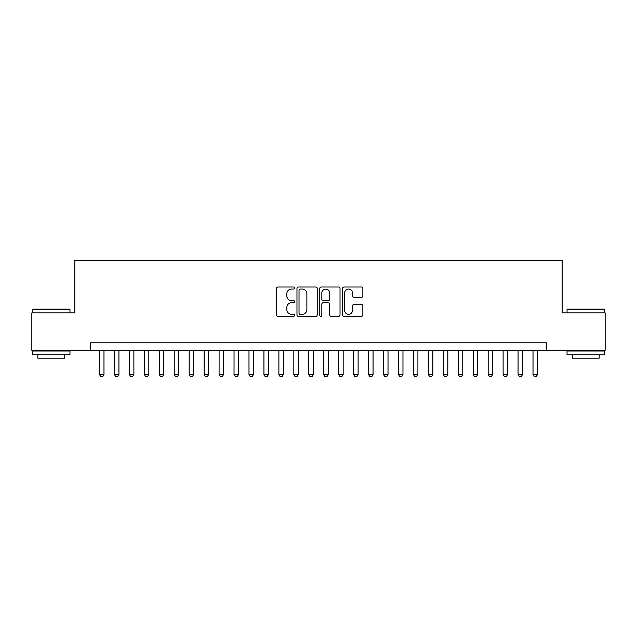 <?xml version="1.0" encoding="UTF-8"?>
<svg xmlns="http://www.w3.org/2000/svg" width="637" height="637" viewBox="0 0 637 637"><rect width="100%" height="100%" fill="white"/><g stroke="black" fill="none" stroke-linecap="round" stroke-linejoin="round"><path stroke-width="0.96" d="M294.581 288.035A1.027 1.027 0 0 0 293.553 287.008L277.963 287.008A1.465 1.465 0 0 0 276.498 288.473L276.498 314.885A1.465 1.465 0 0 0 277.963 316.358L293.553 316.358A1.027 1.027 0 0 0 294.581 315.331A1.027 1.027 0 0 0 293.553 314.304L291.539 314.304A4.698 4.698 0 0 1 286.841 309.606L286.841 307.408A4.698 4.698 0 0 1 291.539 302.71L293.553 302.71A1.027 1.027 0 0 0 294.581 301.683A1.027 1.027 0 0 0 293.553 300.656L291.539 300.656A4.698 4.698 0 0 1 286.841 295.958L286.841 293.761A4.698 4.698 0 0 1 291.539 289.063L293.553 289.063A1.027 1.027 0 0 0 294.581 288.035M361.386 297.352A1.465 1.465 0 0 0 362.851 295.887L362.851 288.473A1.465 1.465 0 0 0 361.386 287.008L344.068 287.008A1.465 1.465 0 0 0 342.602 288.473L342.602 314.885A1.465 1.465 0 0 0 344.068 316.358L361.386 316.358A1.465 1.465 0 0 0 362.851 314.885L362.851 305.935A1.465 1.465 0 0 0 361.386 304.47L353.973 304.47A1.465 1.465 0 0 0 352.508 305.935L352.508 310.378A3.926 3.926 0 0 1 348.582 314.304A3.926 3.926 0 0 1 344.657 310.378L344.657 292.988A3.926 3.926 0 0 1 348.582 289.063A3.926 3.926 0 0 1 352.508 292.988L352.508 295.887A1.465 1.465 0 0 0 353.973 297.352L361.386 297.352M90.526 350.27L31.85 350.27L31.85 312.894L74.832 312.894L74.832 260.573L562.168 260.573L562.168 312.894L605.15 312.894L605.15 350.27L546.474 350.27L546.474 342.794L90.526 342.794L90.526 350.27L546.474 350.27M317.218 288.473A1.465 1.465 0 0 0 315.745 287.008L298.435 287.008A1.465 1.465 0 0 0 296.969 288.473L296.969 314.885A1.465 1.465 0 0 0 298.435 316.358L315.745 316.358A1.465 1.465 0 0 0 317.218 314.885L317.218 288.473M321.255 287.008L338.565 287.008A1.465 1.465 0 0 1 340.031 288.473L340.031 314.885A1.465 1.465 0 0 1 338.565 316.358L331.152 316.358A1.465 1.465 0 0 1 329.687 314.885L329.687 304.175A1.465 1.465 0 0 0 328.222 302.71L323.309 302.71A1.465 1.465 0 0 0 321.836 304.175L321.836 315.331A1.027 1.027 0 0 1 320.809 316.358A1.027 1.027 0 0 1 319.782 315.331L319.782 288.473A1.465 1.465 0 0 1 321.255 287.008M300.051 289.063A1.027 1.027 0 0 0 299.024 290.09L299.024 313.277A1.027 1.027 0 0 0 300.051 314.304L302.177 314.304A4.698 4.698 0 0 0 306.875 309.606L306.875 293.761A4.698 4.698 0 0 0 302.177 289.063L300.051 289.063M329.687 293.06A3.926 3.926 0 0 0 325.762 289.134A3.926 3.926 0 0 0 321.836 293.06L321.836 299.191A1.465 1.465 0 0 0 323.309 300.656L328.222 300.656A1.465 1.465 0 0 0 329.687 299.191L329.687 293.06M99.491 350.27L99.491 374.484L103.982 374.484L103.982 350.27M103.982 374.484L102.86 376.427L100.614 376.427L99.491 374.484M33.044 309.16L69.521 309.16L69.966 309.606L32.598 309.606L33.044 309.16M51.286 354.753L32.598 354.753L32.598 351.011L69.966 351.011L69.966 354.753L51.286 354.753M64.735 354.753L64.735 358.193L37.83 358.193L37.83 354.753M567.479 309.16L603.956 309.16L604.402 309.606L567.034 309.606L567.479 309.16M585.714 354.753L567.034 354.753L567.034 351.011L604.402 351.011L604.402 354.753L585.714 354.753M599.17 354.753L599.17 358.193L572.265 358.193L572.265 354.753M114.445 350.27L114.445 374.484L118.928 374.484L118.928 350.27M118.928 374.484L117.805 376.427L115.568 376.427L114.445 374.484M129.391 350.27L129.391 374.484L133.881 374.484L133.881 350.27M133.881 374.484L132.759 376.427L130.513 376.427L129.391 374.484M144.344 350.27L144.344 374.484L148.827 374.484L148.827 350.27M148.827 374.484L147.704 376.427L145.467 376.427L144.344 374.484M159.29 350.27L159.29 374.484L163.773 374.484L163.773 350.27M163.773 374.484L162.658 376.427L160.413 376.427L159.29 374.484M174.243 350.27L174.243 374.484L178.726 374.484L178.726 350.27M178.726 374.484L177.604 376.427L175.358 376.427L174.243 374.484M189.189 350.27L189.189 374.484L193.672 374.484L193.672 350.27M193.672 374.484L192.557 376.427L190.312 376.427L189.189 374.484M204.143 350.27L204.143 374.484L208.625 374.484L208.625 350.27M208.625 374.484L207.503 376.427L205.257 376.427L204.143 374.484M219.088 350.27L219.088 374.484L223.571 374.484L223.571 350.27M223.571 374.484L222.448 376.427L220.211 376.427L219.088 374.484M234.034 350.27L234.034 374.484L238.525 374.484L238.525 350.27M238.525 374.484L237.402 376.427L235.157 376.427L234.034 374.484M248.987 350.27L248.987 374.484L253.47 374.484L253.47 350.27M253.47 374.484L252.348 376.427L250.11 376.427L248.987 374.484M263.933 350.27L263.933 374.484L268.424 374.484L268.424 350.27M268.424 374.484L267.301 376.427L265.056 376.427L263.933 374.484M278.887 350.27L278.887 374.484L283.369 374.484L283.369 350.27M283.369 374.484L282.247 376.427L280.009 376.427L278.887 374.484M293.832 350.27L293.832 374.484L298.315 374.484L298.315 350.27M298.315 374.484L297.2 376.427L294.955 376.427L293.832 374.484M308.786 350.27L308.786 374.484L313.269 374.484L313.269 350.27M313.269 374.484L312.146 376.427L309.901 376.427L308.786 374.484M323.731 350.27L323.731 374.484L328.214 374.484L328.214 350.27M328.214 374.484L327.1 376.427L324.854 376.427L323.731 374.484M338.685 350.27L338.685 374.484L343.168 374.484L343.168 350.27M343.168 374.484L342.045 376.427L339.8 376.427L338.685 374.484M353.631 350.27L353.631 374.484L358.113 374.484L358.113 350.27M358.113 374.484L356.991 376.427L354.753 376.427L353.631 374.484M368.576 350.27L368.576 374.484L373.067 374.484L373.067 350.27M373.067 374.484L371.944 376.427L369.699 376.427L368.576 374.484M383.53 350.27L383.53 374.484L388.013 374.484L388.013 350.27M388.013 374.484L386.89 376.427L384.652 376.427L383.53 374.484M398.475 350.27L398.475 374.484L402.966 374.484L402.966 350.27M402.966 374.484L401.843 376.427L399.598 376.427L398.475 374.484M413.429 350.27L413.429 374.484L417.912 374.484L417.912 350.27M417.912 374.484L416.789 376.427L414.552 376.427L413.429 374.484M428.375 350.27L428.375 374.484L432.857 374.484L432.857 350.27M432.857 374.484L431.743 376.427L429.497 376.427L428.375 374.484M443.328 350.27L443.328 374.484L447.811 374.484L447.811 350.27M447.811 374.484L446.688 376.427L444.443 376.427L443.328 374.484M458.274 350.27L458.274 374.484L462.757 374.484L462.757 350.27M462.757 374.484L461.642 376.427L459.396 376.427L458.274 374.484M473.227 350.27L473.227 374.484L477.71 374.484L477.71 350.27M477.71 374.484L476.587 376.427L474.342 376.427L473.227 374.484M488.173 350.27L488.173 374.484L492.656 374.484L492.656 350.27M492.656 374.484L491.533 376.427L489.296 376.427L488.173 374.484M503.119 350.27L503.119 374.484L507.609 374.484L507.609 350.27M507.609 374.484L506.487 376.427L504.241 376.427L503.119 374.484M518.072 350.27L518.072 374.484L522.555 374.484L522.555 350.27M522.555 374.484L521.432 376.427L519.195 376.427L518.072 374.484M533.018 350.27L533.018 374.484L537.509 374.484L537.509 350.27M537.509 374.484L536.386 376.427L534.14 376.427L533.018 374.484M32.598 312.894L32.598 309.606M41.118 351.011L41.118 350.27M61.447 351.011L61.447 350.27M69.966 312.894L69.966 309.606M567.034 312.894L567.034 309.606M575.553 351.011L575.553 350.27M595.882 351.011L595.882 350.27M604.402 312.894L604.402 309.606"/></g></svg>
